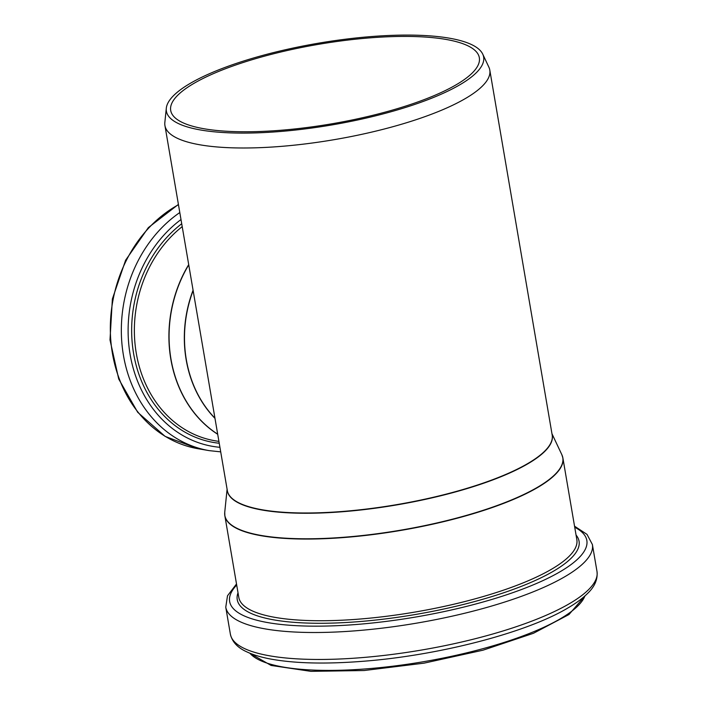 <?xml version="1.0" encoding="UTF-8"?>
<svg xmlns="http://www.w3.org/2000/svg" width="707" height="707" viewBox="0 0 707 707"><rect width="100%" height="100%" fill="white"/><g stroke="black" fill="none" stroke-linecap="round" stroke-linejoin="round"><path stroke-width="1.06" d="M166.304 108.224L164.837 122.523A164.784 42.411 -9.7 0 0 164.934 125.572A164.784 42.411 -9.7 0 0 334.508 139.615A164.784 42.411 -9.7 0 0 489.792 70.046A164.784 42.411 -9.7 0 0 488.864 67.13L482.74 54.139A160.922 41.421 -9.7 0 0 238.179 62.782A160.922 41.421 -9.7 0 0 166.304 108.224A160.922 41.421 -9.7 0 0 331.998 124.918A160.922 41.421 -9.7 0 0 482.74 54.139M240.539 63.365A156.556 40.29 -9.7 0 0 170.705 110.469A156.556 40.29 -9.7 0 0 331.804 123.813A156.556 40.29 -9.7 0 0 479.337 57.718A156.556 40.29 -9.7 0 0 395.531 36.525A156.556 40.29 -9.7 0 0 240.539 63.365M214.955 418.182A113.35 95.427 -80.3 0 1 193.135 290.55M489.792 70.046L552.185 435.044A164.784 42.411 170.3 0 1 396.901 504.612A164.784 42.411 170.3 0 1 227.327 490.578L164.934 125.572M193.082 290.215A113.385 95.454 99.7 0 0 214.99 418.385M217.685 434.169A118.767 99.987 -80.3 0 1 188.742 264.869M188.707 264.621A118.803 100.014 99.7 0 0 217.703 434.284M182.212 226.629A118.803 100.014 99.7 0 0 135.921 351.008A118.803 100.014 99.7 0 0 214.981 440.761L218.923 441.433M227.221 489.969A164.819 42.42 -9.7 0 0 396.945 504.878A164.819 42.42 -9.7 0 0 552.079 434.443M551.946 433.683L561.835 454.672A171.43 44.126 170.3 0 1 401.249 530.073A171.43 44.126 170.3 0 1 224.738 512.292L227.097 489.209M224.685 514.051A171.465 44.134 -9.7 0 0 224.844 515.73A171.465 44.134 -9.7 0 0 401.293 530.338A171.465 44.134 -9.7 0 0 562.878 457.942A171.465 44.134 -9.7 0 0 562.472 456.315M224.738 512.292L224.844 515.73L238.807 597.406A171.465 44.134 -9.7 0 0 415.256 612.015A171.465 44.134 -9.7 0 0 576.841 539.627L562.878 457.942L561.835 454.672M178.464 204.721A129.505 109.019 99.7 0 0 110.813 340.553A129.505 109.019 99.7 0 0 198.207 448.751L165.12 436.387L137.706 412.296L118.723 379.023L110 339.934L112.378 298.973L125.599 260.238L148.355 227.619L178.411 204.411M179.799 212.551A129.505 109.019 99.7 0 0 122.452 348.613A129.505 109.019 99.7 0 0 209.219 450.633L220.708 451.861M181.001 219.55A124.715 104.998 99.7 0 0 130.132 354.543A124.715 104.998 99.7 0 0 219.93 447.301M181.717 223.748A120.72 101.631 99.7 0 0 133.605 353.571A120.72 101.631 99.7 0 0 219.232 443.236M249.889 653.215A171.881 44.241 -9.7 0 0 423.74 661.664A171.881 44.241 -9.7 0 0 584.919 595.948M597 571.486C597.883 579.333 594.702 586.704 587.437 593.588C582.506 598.458 575.975 603.265 567.827 608.02C526.432 632.818 438.331 655.575 362.762 661.301C325.264 664.235 294.404 663.449 270.162 658.951C260.75 657.157 252.885 654.753 246.557 651.739C237.517 647.665 232.126 641.806 230.376 634.161A185.976 47.864 -9.7 0 0 421.752 650.007A185.976 47.864 -9.7 0 0 597 571.486L592.395 544.54L587.022 534.395L574.544 526.194M230.376 634.161L225.763 607.207A185.976 47.864 -9.7 0 0 417.148 623.053A185.976 47.864 -9.7 0 0 592.395 544.54M236.686 585.025A181.186 46.635 -9.7 0 0 416.105 616.955A181.186 46.635 -9.7 0 0 574.72 527.245M238.02 592.837A173.383 44.621 -9.7 0 0 415.672 614.454A173.383 44.621 -9.7 0 0 576.064 535.058M198.207 448.751L209.219 450.633M249.465 653.038L271.099 665.446L310.824 671.341L364.034 670.536L423.997 663.166L483.005 650.193L533.467 633.286L568.976 614.524L585.263 595.639M236.509 583.973L227.504 595.78L225.763 607.207"/></g></svg>
